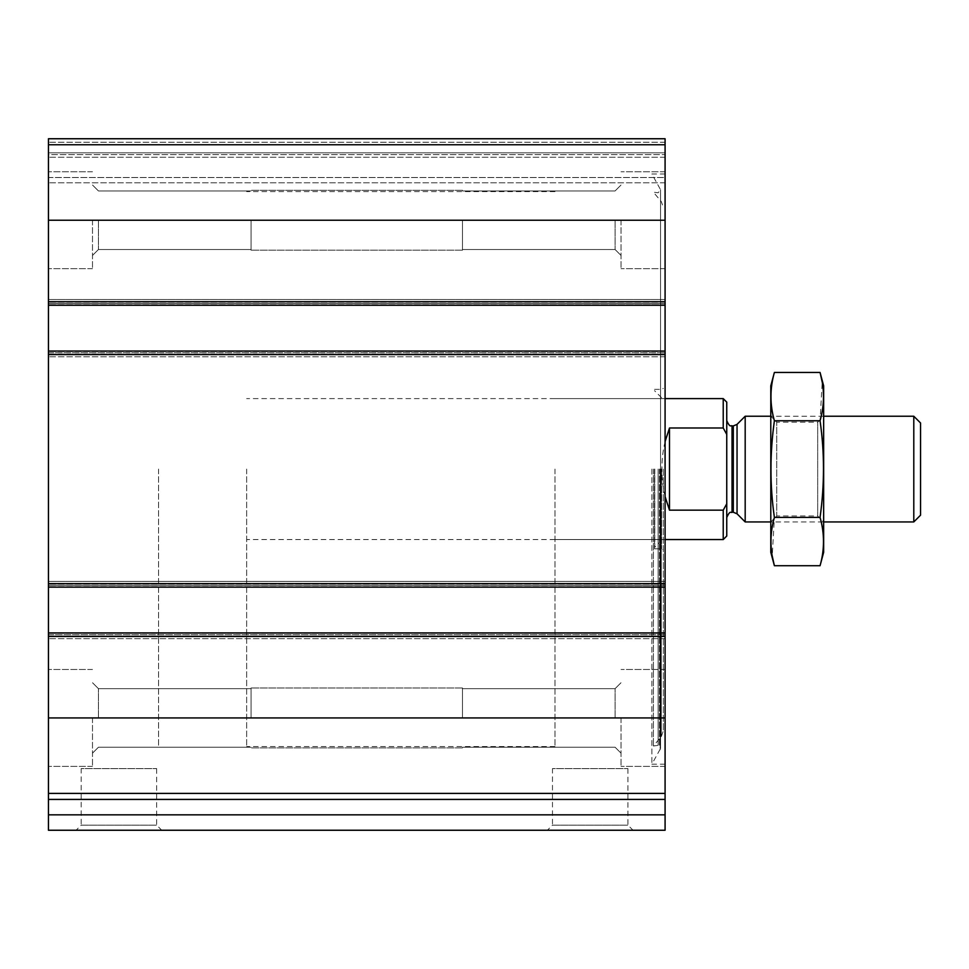 <?xml version="1.0" encoding="UTF-8"?>
<svg xmlns="http://www.w3.org/2000/svg" width="969" height="969" viewBox="0 0 969 969"><rect width="100%" height="100%" fill="white"/><g stroke="black" fill="none" stroke-linecap="round" stroke-linejoin="round"><path stroke-width="0.73" stroke-dasharray="4.84 3.63" d="M665.085 144.756L665.085 305.235L665.085 303.479L665.085 305.235L48.45 305.235L48.45 138.749L48.45 154.604L48.45 138.749L665.085 138.749L48.45 138.749L665.085 138.749L48.45 138.749L665.085 138.749L665.085 157.244L665.085 138.749L665.085 144.756L48.45 144.756M665.085 351.044L665.085 587.129L665.085 585.361L665.085 587.129L48.45 587.129L48.45 299.506L48.45 305.235L665.085 304.799L665.085 356.774L665.085 351.044L665.085 352.801L665.085 351.044L48.45 351.044M48.45 799.425L665.085 799.425L48.45 799.425L48.45 830.251L665.085 830.251L665.085 799.425L48.45 799.425L48.45 581.4L48.45 587.129L665.085 586.681L665.085 638.656L665.085 632.939L665.085 634.695L665.085 632.939L48.45 632.939M665.085 799.425L665.085 632.939M76.079 830.251L161.775 830.251L76.079 830.251L81.19 825.14L156.651 825.14L81.19 825.14L81.19 768.599L156.651 768.599L81.19 768.599M547.364 830.251L633.06 830.251L547.364 830.251L552.475 825.14L627.936 825.14L552.475 825.14L552.475 768.599L627.936 768.599L552.475 768.599M665.085 469.081L665.085 764.19L665.085 469.081M665.085 717.944L665.085 766.394L665.085 669.494L665.085 766.394L665.085 669.494L665.085 717.944L48.45 717.944L48.45 766.394L48.45 717.944M665.085 581.4L665.085 586.681L665.085 581.4L665.085 584.041L665.085 581.4L48.45 581.4L665.085 581.4M665.085 585.361L665.085 584.041L665.085 585.361L48.45 585.361L665.085 585.361M665.085 299.506L665.085 304.799L665.085 299.506L665.085 302.146L665.085 299.506L48.45 299.506L665.085 299.506M665.085 303.479L665.085 302.146L665.085 303.479L48.45 303.479L665.085 303.479M665.085 177.509L665.085 154.604L665.085 182.79L665.085 177.509L48.45 177.509L48.45 182.79L48.45 154.604L48.45 177.509L665.085 177.509M665.085 152.836L665.085 154.604L665.085 152.836L48.45 152.836L48.45 154.604L48.45 142.261L48.45 152.836L665.085 152.836M48.45 220.229L48.45 268.679L48.45 171.779L48.45 268.679L48.45 171.779L48.45 220.229L665.085 220.229M48.45 634.695L48.45 638.656L48.45 634.695L665.085 634.695L48.45 634.695M48.45 352.801L48.45 356.774L48.45 352.801L665.085 352.801L48.45 352.801M48.45 154.604L48.45 157.244L48.45 154.604L665.085 154.604L48.45 154.604M665.085 638.656L48.45 638.656L665.085 638.656M665.085 356.774L48.45 356.774L665.085 356.774M665.085 182.79L48.45 182.79L665.085 182.79M665.085 305.235L48.45 305.235M665.085 587.129L48.45 587.129M621.044 717.944L621.044 766.394L621.044 717.944M615.085 717.944L615.085 688.668L615.085 717.944M462.479 717.944L462.479 687.99L462.479 717.944M251.056 717.944L251.056 687.99L251.056 717.944M98.45 717.944L98.45 688.668L98.45 717.944M92.491 717.944L92.491 766.394L92.491 717.944M621.044 220.229L621.044 268.679L621.044 220.229M615.085 220.229L615.085 249.505L615.085 220.229M462.479 220.229L462.479 250.184L462.479 220.229M251.056 220.229L251.056 250.184L251.056 220.229M98.45 220.229L98.45 249.505L98.45 220.229M92.491 220.229L92.491 268.679L92.491 220.229M651.871 469.081L651.871 764.19L651.871 469.081M653.397 469.081L653.397 745.997L653.397 469.081M663.329 469.081L663.329 730.953L663.329 469.081M661.561 469.081L661.561 548.805L661.561 469.081M654.511 469.081L654.511 548.805L654.511 469.081M158.565 469.081L158.565 746.566L158.565 469.081M554.971 469.081L554.971 746.566L554.971 469.081M726.75 402.135L726.75 536.039M726.75 469.081L726.75 517.531L726.75 469.081M723.225 398.61L723.225 427.995L726.75 434.391M726.75 503.771L723.225 510.166L723.225 539.551M246.659 469.081L246.659 746.566L246.659 469.081M723.225 510.166L669.494 510.166C664.48 497.848 661.936 484.149 661.863 469.081C661.936 454.013 664.48 440.326 669.494 427.995L723.225 427.995M665.085 441.585C660.81 459.924 660.81 478.25 665.085 496.576M669.494 510.166L669.494 427.995M920.55 422.981L920.55 515.181M913.791 416.234L913.791 521.94M745.185 416.234L745.185 521.94M823.65 385.844L823.65 552.33M823.65 521.94L823.65 416.234L823.65 521.94L770.791 521.94L770.791 416.234L770.791 521.94L776.75 515.98L776.75 422.193L776.75 515.98L817.691 515.98L817.691 422.193L817.691 515.98L823.65 521.94M820.065 565.714C824.631 549.617 824.631 533.507 820.065 517.398C824.619 485.602 824.619 453.395 820.065 420.764L822.221 382.113M820.065 517.398L774.388 517.398L772.232 556.049M820.065 420.764L774.388 420.764C769.822 452.571 769.822 484.779 774.388 517.398M774.388 372.447C769.81 388.557 769.81 404.667 774.388 420.764M770.791 385.844L770.791 552.33M665.085 301.71L48.45 301.71M665.085 354.569L48.45 354.569M665.085 583.604L48.45 583.604M665.085 793.405L48.45 793.405M665.085 636.451L48.45 636.451M665.085 814.844L48.45 814.844M665.085 636.015L48.45 636.015L665.085 636.015M665.085 633.375L48.45 633.375L665.085 633.375M665.085 586.681L48.45 586.681L665.085 586.681M665.085 584.041L48.45 584.041L665.085 584.041M665.085 354.121L48.45 354.121L665.085 354.121M665.085 351.481L48.45 351.481L665.085 351.481M665.085 304.799L48.45 304.799L665.085 304.799M665.085 302.146L48.45 302.146L665.085 302.146M665.085 142.261L48.45 142.261L665.085 142.261M665.085 157.244L48.45 157.244L665.085 157.244M660.192 469.081L660.192 749.776L660.192 469.081M659.429 469.081L659.429 746.287L659.429 469.081M658.121 469.081L658.121 745.367L658.121 469.081M661.258 469.081L661.258 736.622L661.258 469.081M654.79 469.081L654.79 546.867L654.79 469.081M737.046 424.374L737.046 513.8M733.303 425.924L733.303 512.25M732.031 425.924L732.031 512.25M627.936 768.599L627.936 825.14L633.06 830.251M156.651 768.599L156.651 825.14L161.775 830.251M665.085 669.494L621.044 669.494L665.085 669.494M665.085 766.394L621.044 766.394L665.085 766.394M615.085 747.22L621.044 753.179L615.085 747.22L462.479 747.22L615.085 747.22M615.085 688.668L621.044 682.709L615.085 688.668L462.479 688.668L615.085 688.668M462.479 687.99L251.056 687.99L462.479 687.99M462.479 747.886L251.056 747.886L462.479 747.886M251.056 688.668L98.45 688.668L92.491 682.709L98.45 688.668L251.056 688.668M251.056 747.22L98.45 747.22L92.491 753.179L98.45 747.22L251.056 747.22M92.491 669.494L48.45 669.494L92.491 669.494M92.491 766.394L48.45 766.394L92.491 766.394M665.085 171.779L621.044 171.779L665.085 171.779M665.085 268.679L621.044 268.679L665.085 268.679M615.085 249.505L621.044 255.465L615.085 249.505L462.479 249.505L615.085 249.505M615.085 190.954L621.044 184.994L615.085 190.954L462.479 190.954L615.085 190.954M462.479 190.275L251.056 190.275L462.479 190.275M462.479 250.184L251.056 250.184L462.479 250.184M251.056 190.954L98.45 190.954L92.491 184.994L98.45 190.954L251.056 190.954M251.056 249.505L98.45 249.505L92.491 255.465L98.45 249.505L251.056 249.505M92.491 171.779L48.45 171.779L92.491 171.779M92.491 268.679L48.45 268.679L92.491 268.679M665.085 173.984L651.871 173.984L660.555 189.718L658.121 192.795L653.397 192.177L661.258 201.552L663.329 207.209M665.085 764.19L651.871 764.19L660.555 748.456L660.555 189.718L660.555 748.456L658.121 745.367L653.397 745.997L661.258 736.622L663.329 730.953M654.511 548.805L661.561 548.805L663.329 549.823M654.511 389.356L661.561 389.356L663.329 388.339M661.561 540.436L654.511 547.509M661.561 397.726L654.511 390.652M554.971 191.596L246.659 191.596M554.971 746.566L246.659 746.566M661.561 398.61L554.971 398.61M661.561 539.551L554.971 539.551M665.085 398.61L246.659 398.61M665.085 539.551L246.659 539.551M823.65 416.234L770.791 416.234L776.75 422.193L817.691 422.193L823.65 416.234"/><path stroke-width="1.45" d="M665.085 793.405L665.085 138.749L48.45 138.749L48.45 799.425L665.085 799.425L665.085 793.405L48.45 793.405M665.085 814.844L48.45 814.844L48.45 830.251L665.085 830.251L665.085 799.425M48.45 814.844L48.45 799.425M665.085 305.235L48.45 305.235M665.085 351.044L48.45 351.044M665.085 632.939L48.45 632.939M665.085 587.129L48.45 587.129M726.471 504.304L723.225 510.166L723.225 539.551L726.75 536.039L726.75 402.135L723.225 398.61L665.085 398.61M726.75 434.391L723.225 427.995L723.225 398.61M723.225 510.166L669.494 510.166L669.494 427.995L665.085 441.585M665.085 496.576L669.494 510.166M723.225 427.995L669.494 427.995M913.791 416.234L913.791 521.94L920.55 515.181L920.55 422.981L913.791 416.234L823.65 416.234M770.791 521.94L745.185 521.94L745.185 416.234L770.791 416.234M820.065 565.714L823.65 552.33L823.65 385.844L820.065 372.447C824.631 388.557 824.631 404.667 820.065 420.764C824.619 452.571 824.619 484.779 820.065 517.398C824.631 533.507 824.631 549.617 820.065 565.714L774.388 565.714C769.81 549.617 769.81 533.507 774.388 517.398C769.822 485.602 769.822 453.395 774.388 420.764C769.81 404.667 769.81 388.557 774.388 372.447L820.065 372.447L822.221 382.113M772.232 556.049L774.388 565.714L770.791 552.33L770.791 385.844L774.388 372.447M820.065 517.398L774.388 517.398M820.065 420.764L774.388 420.764M665.085 717.944L48.45 717.944M665.085 636.451L48.45 636.451M665.085 583.604L48.45 583.604M665.085 354.569L48.45 354.569M665.085 144.756L48.45 144.756M665.085 220.229L48.45 220.229M665.085 301.71L48.45 301.71M737.046 424.374L733.303 425.924L733.303 512.25L737.046 513.8L737.046 424.374L745.185 416.234M733.303 512.25L732.031 512.25L732.031 425.924C731.159 424.81 730.287 428.722 726.75 420.631M723.225 539.551L665.085 539.551M913.791 521.94L823.65 521.94M737.046 513.8L745.185 521.94M733.303 425.924L732.031 425.924M732.031 512.25C731.159 513.364 730.287 509.44 726.75 517.531"/></g></svg>
